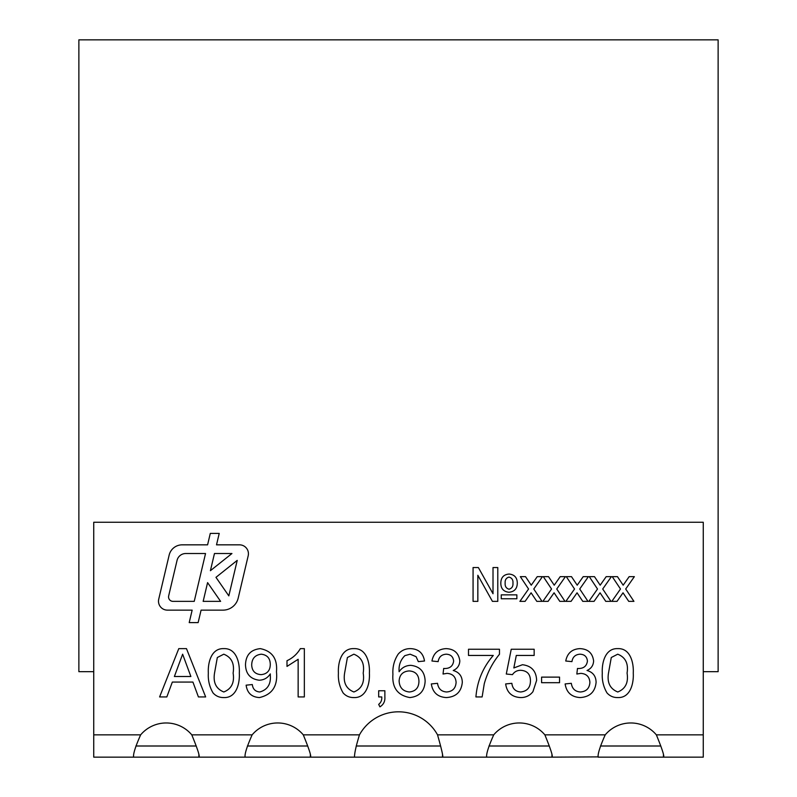 <?xml version="1.0" encoding="UTF-8"?>
<svg xmlns="http://www.w3.org/2000/svg" width="797" height="797" viewBox="0 0 797 797"><rect width="100%" height="100%" fill="white"/><g stroke="black" fill="none" stroke-linecap="round" stroke-linejoin="round"><path stroke-width="1.2" d="M718.127 671.672L703.263 671.662L718.127 671.672L718.127 39.85L78.873 39.85L78.873 671.662L93.737 671.672L78.873 671.672M198.871 754.37L198.871 757.15L93.737 757.15L93.737 522.264L703.263 522.264L703.263 757.15L598.129 757.15L598.129 756.134M133.557 756.134L133.557 757.15C133.109 753.922 135.47 746.49 140.641 734.854A33.454 33.454 0 0 1 191.788 734.854C197.795 749.499 200.157 756.931 198.871 757.15L245.058 757.15L245.058 756.134M310.362 754.37L310.362 757.15L245.058 757.15C244.609 753.922 246.97 746.49 252.131 734.854A33.454 33.454 0 0 1 303.288 734.854C309.296 749.499 311.657 756.931 310.362 757.15L354.496 757.15C354.466 753.155 356.12 745.723 359.457 734.854A44.602 44.602 0 0 1 437.543 734.854C441.887 750.206 443.54 757.638 442.504 757.15L486.638 757.15L486.638 756.134M551.942 754.37L551.942 757.15L486.638 757.15C486.19 753.922 488.541 746.49 493.712 734.854A33.454 33.454 0 0 1 544.869 734.854C550.876 749.499 553.238 756.931 551.942 757.15L598.079 756.891M598.129 757.15C597.68 753.922 600.041 746.49 605.212 734.854A33.454 33.454 0 0 1 656.359 734.854C662.377 749.499 664.728 756.931 663.443 757.15L663.443 754.37M219.225 533.412L210.288 533.412L207.589 544.839L182.164 544.839A13.38 13.38 0 0 0 169.143 555.14L158.733 599.155A8.916 8.916 0 0 0 167.42 610.133L192.157 610.133L189.208 622.606L198.134 622.606L201.083 610.133L223.001 610.133A15.611 15.611 0 0 0 238.193 598.109L248.186 555.818A8.916 8.916 0 0 0 239.508 544.839L216.515 544.839L219.225 533.412M580.156 697.564C571.489 697.056 566.478 692.523 565.123 683.936L571.319 683.318C572.116 688.708 575.135 691.597 580.375 691.985C586.323 691.547 589.501 688.339 589.9 682.352C589.471 676.763 586.453 673.764 580.844 673.365L576.839 674.023L577.476 668.444L578.363 668.514C583.683 668.544 586.702 666.073 587.429 661.111C586.99 656.718 584.53 654.417 580.067 654.198C575.404 654.486 572.694 656.957 571.937 661.63L565.75 661.012C567.285 653.191 571.997 649.067 579.877 648.628C587.977 648.957 592.56 653.052 593.616 660.912C593.386 665.425 591.195 668.613 587.03 670.486C592.968 672.21 595.987 676.175 596.096 682.401C595.1 691.916 589.78 696.967 580.156 697.564M520.67 697.564C511.923 697.146 506.922 692.603 505.657 683.936L511.853 683.318C512.511 688.688 515.46 691.587 520.71 691.985C527.196 691.238 530.443 687.492 530.443 680.738C530.374 674.192 527.146 670.715 520.74 670.307C517.213 670.277 514.454 671.722 512.471 674.641L506.284 674.023L511.236 649.246L534.159 649.246L534.159 655.443L516.297 655.443L513.836 667.956L522.453 664.728C531.539 665.844 536.261 671.054 536.63 680.369L532.934 691.696C529.806 695.642 525.721 697.594 520.67 697.564M446.36 697.564C437.692 697.056 432.681 692.523 431.326 683.936L437.523 683.318C438.32 688.708 441.339 691.597 446.579 691.985C452.527 691.547 455.705 688.339 456.103 682.352C455.675 676.763 452.656 673.764 447.047 673.365L443.042 674.023L443.68 668.444L444.567 668.514C449.887 668.544 452.905 666.073 453.632 661.111C453.194 656.718 450.733 654.417 446.27 654.198C441.608 654.486 438.898 656.957 438.141 661.63L431.954 661.012C433.488 653.191 438.191 649.067 446.081 648.628C454.18 648.957 458.763 653.052 459.819 660.912C459.59 665.425 457.388 668.613 453.234 670.486C459.172 672.21 462.19 676.175 462.3 682.401C461.304 691.916 455.984 696.967 446.36 697.564M381.753 696.937L378.675 696.937L378.675 690.75L384.871 690.75L384.871 696.937C385.19 701.32 383.536 704.628 379.92 706.849L378.675 704.379C380.996 702.526 382.022 700.045 381.753 696.937M304.344 648.628L304.344 696.937L298.148 696.937L298.148 659.288L287 666.412L287 660.703C292.738 658.043 297.191 654.018 300.359 648.628L304.344 648.628M213.028 692.902C209.481 686.845 207.907 680.249 208.336 673.116C207.758 663.064 211.075 648.13 223.818 648.628C236.56 648.13 239.867 663.074 239.309 673.116C239.887 683.149 236.56 698.092 223.818 697.564C219.494 697.644 215.897 696.1 213.028 692.902M501.253 598.766L501.253 594.861L516.864 594.861L516.864 598.766L501.253 598.766M473.069 601.366L473.069 567.544L478.369 567.544L493.014 593.755L493.014 567.544L497.786 567.544L497.786 601.366L492.426 601.366L477.841 575.275L477.841 601.366L473.069 601.366M548.077 601.366L542.887 601.366L551.554 589.013L543.315 576.649L548.515 576.649L554.224 585.197L560.221 576.649L565.412 576.649L556.754 589.003L564.993 601.366L559.803 601.366L554.084 592.809L548.077 601.366M594.044 601.366L588.844 601.366L597.511 589.013L589.282 576.649L594.472 576.649L600.181 585.197L606.188 576.649L611.379 576.649L602.711 589.003L610.96 601.366L605.76 601.366L600.041 592.809L594.044 601.366M617.017 601.366L611.827 601.366L620.494 589.013L612.255 576.649L617.456 576.649L623.164 585.197L629.172 576.649L634.362 576.649L625.695 589.003L633.934 601.366L628.743 601.366L623.025 592.809L617.017 601.366M571.06 601.366L565.86 601.366L574.537 589.013L566.298 576.649L571.489 576.649L577.207 585.197L583.205 576.649L588.395 576.649L579.728 589.003L587.977 601.366L582.776 601.366L577.058 592.809L571.06 601.366M525.093 601.366L519.903 601.366L528.57 589.013L520.331 576.649L525.532 576.649L531.24 585.197L537.248 576.649L542.438 576.649L533.771 589.003L542.01 601.366L536.819 601.366L531.101 592.809L525.093 601.366M508.934 592.261C503.445 591.633 500.745 588.495 500.825 582.856C501.004 577.427 503.764 574.488 509.114 574.049C514.483 574.587 517.213 577.616 517.303 583.135C517.173 588.714 514.384 591.753 508.934 592.261M166.832 696.937L159.599 696.937L178.787 648.628L186.468 648.628L205.656 696.937L198.423 696.937L192.924 682.073L172.331 682.073L166.832 696.937M259.463 697.564C251.663 697.116 247.219 692.991 246.124 685.171L252.31 684.553C252.868 689.116 255.359 691.597 259.782 691.985C267.573 689.764 271.08 684.125 270.303 675.089L270.283 673.903C267.672 677.928 263.986 680.03 259.214 680.22C250.308 679.044 245.735 673.854 245.496 664.668C245.865 654.965 250.796 649.625 260.31 648.628C272.235 651.089 277.625 658.82 276.469 671.801C277.884 686.018 272.215 694.605 259.463 697.564M343.108 692.902C339.562 686.845 337.988 680.249 338.416 673.116C337.838 663.064 341.156 648.13 353.898 648.628C366.64 648.13 369.947 663.074 369.39 673.116C369.967 683.149 366.64 698.092 353.898 697.564C349.574 697.644 345.978 696.1 343.108 692.902M410.565 648.628C418.564 648.977 423.217 653.102 424.512 661.012L418.325 661.63L416.084 656.678L410.166 654.198L404.886 655.632C400.502 659.986 398.58 665.356 399.118 671.722C401.937 667.587 405.852 665.465 410.863 665.346C419.989 666.461 424.741 671.692 425.14 681.027C424.671 690.999 419.581 696.508 409.867 697.564C397.573 695.373 391.925 687.622 392.921 674.322C392.463 666.93 394.216 660.195 398.191 654.118C401.459 650.392 405.583 648.559 410.565 648.628M493.273 655.443L468.497 655.443L468.497 649.246L499.47 649.246L499.47 654.257C492.347 663.034 487.276 672.887 484.257 683.806L482.125 696.937L475.929 696.937C477.154 681.226 482.932 667.388 493.273 655.443M559.554 682.69L541.591 682.69L541.591 677.121L559.554 677.121L559.554 682.69M606.985 692.902C603.439 686.845 601.865 680.249 602.293 673.116C601.715 663.064 605.033 648.13 617.775 648.628C630.517 648.13 633.824 663.074 633.266 673.116C633.844 683.149 630.517 698.092 617.775 697.564C613.451 697.644 609.854 696.1 606.985 692.902M196.251 746.002L135.888 746.002M307.742 746.002L247.379 746.002M440.602 746.002L356.199 746.002M549.322 746.002L488.959 746.002M660.823 746.002L600.46 746.002M442.504 754.231L442.504 757.15L354.496 757.15M663.781 756.483L663.443 757.15M552.281 756.483L551.942 757.15M442.803 756.483L442.504 757.15M310.71 756.483L310.362 757.15M199.21 756.483L198.871 757.15M509.024 577.088C506.205 577.885 504.919 579.867 505.159 583.025C504.87 586.293 506.175 588.365 509.044 589.222C511.903 588.385 513.208 586.363 512.959 583.165C513.228 579.947 511.913 577.915 509.024 577.088M179.325 663.124L174.384 676.504L190.872 676.504L182.633 654.198L179.325 663.124M217.322 657.515L214.532 673.096C212.998 682.571 216.097 688.867 223.818 691.985C231.538 688.857 234.637 682.561 233.113 673.096C234.637 663.572 231.519 657.276 223.758 654.198L217.322 657.515M261.107 674.641C267.105 674.043 270.163 670.666 270.283 664.529C270.233 658.342 267.224 654.895 261.257 654.198C255.04 654.975 251.852 658.571 251.693 664.997C252.001 671.014 255.14 674.222 261.107 674.641M347.402 657.515L344.613 673.096C343.079 682.571 346.177 688.867 353.898 691.985C361.619 688.857 364.717 682.561 363.193 673.096C364.717 663.572 361.599 657.276 353.838 654.198L347.402 657.515M409.15 670.925C402.933 671.393 399.586 674.72 399.118 680.907C399.476 687.582 402.903 691.278 409.389 691.985C415.675 691.288 418.853 687.701 418.943 681.226C418.754 674.8 415.486 671.363 409.15 670.925M611.279 657.515L608.49 673.096C606.955 682.571 610.054 688.867 617.775 691.985C625.496 688.857 628.594 682.561 627.07 673.096C628.594 663.572 625.476 657.276 617.715 654.198L611.279 657.515M207.589 582.617L203.155 601.366L220.61 601.366L207.589 582.617M215.967 577.337L228.829 595.877L237.217 560.391L215.967 577.337M231.947 553.526L214.463 553.526L210.408 570.692L231.947 553.526M168.665 595.877A4.463 4.463 0 0 0 173.009 601.366L194.229 601.366L205.536 553.526L185.731 553.526A8.916 8.916 0 0 0 177.054 560.391L168.665 595.877M93.737 734.854L140.641 734.854M191.788 734.854L252.131 734.854M303.288 734.854L359.457 734.854M437.543 734.854L493.712 734.854M544.869 734.854L605.212 734.854M656.359 734.854L703.263 734.854"/></g></svg>

